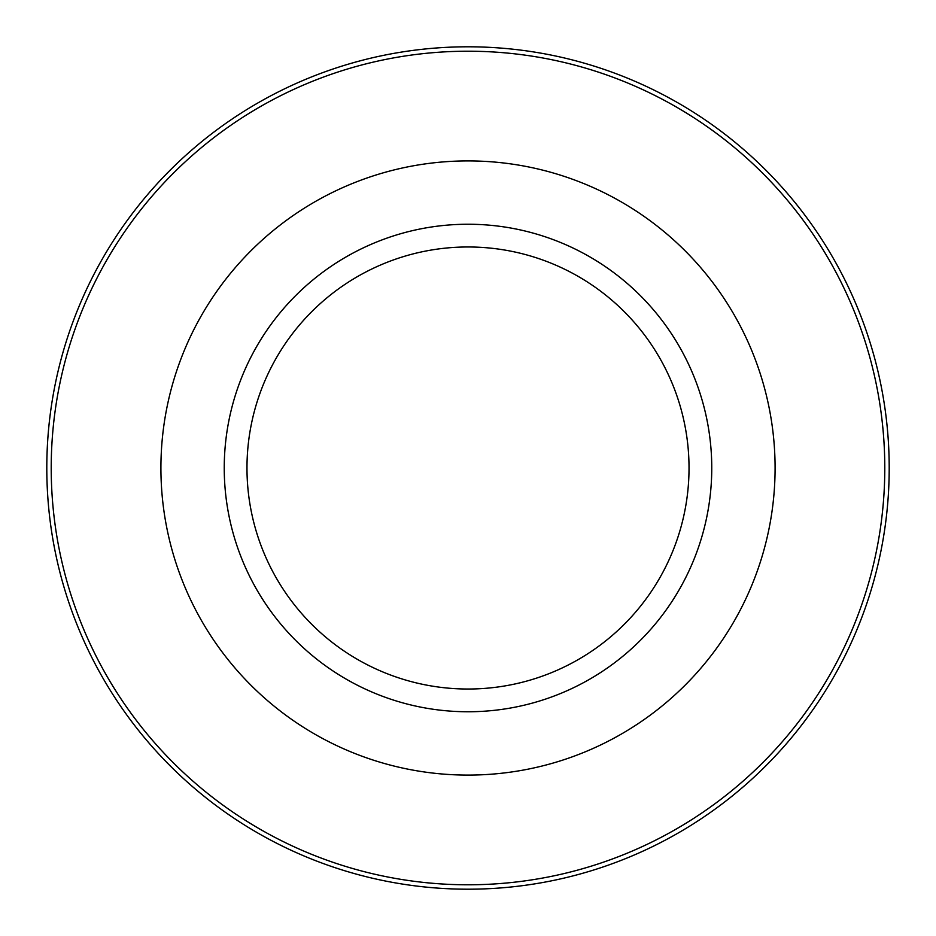 <?xml version="1.0" encoding="UTF-8"?>
<svg xmlns="http://www.w3.org/2000/svg" width="936" height="936" viewBox="0 0 936 936"><rect width="100%" height="100%" fill="white"/><g stroke="black" fill="none" stroke-linecap="round" stroke-linejoin="round"><path stroke-width="1.4" d="M468 711.758A243.758 243.758 0 0 0 711.758 468A243.758 243.758 0 0 0 468 224.242A243.758 243.758 0 0 0 224.242 468A243.758 243.758 0 0 0 468 711.758M468 689.025A221.025 221.025 0 0 0 689.025 468A221.025 221.025 0 0 0 468 246.975A221.025 221.025 0 0 0 246.975 468A221.025 221.025 0 0 0 468 689.025M468 46.8A421.2 421.2 0 0 1 889.2 468A421.2 421.2 0 0 1 468 889.2A421.2 421.2 0 0 1 46.8 468A421.2 421.2 0 0 1 468 46.8M468 884.789A416.789 416.789 0 0 0 884.789 468A416.789 416.789 0 0 0 468 51.211A416.789 416.789 0 0 0 51.211 468A416.789 416.789 0 0 0 468 884.789M468 160.91A307.09 307.09 0 0 1 775.09 468A307.09 307.09 0 0 1 468 775.09A307.09 307.09 0 0 1 160.91 468A307.09 307.09 0 0 1 468 160.91"/></g></svg>
